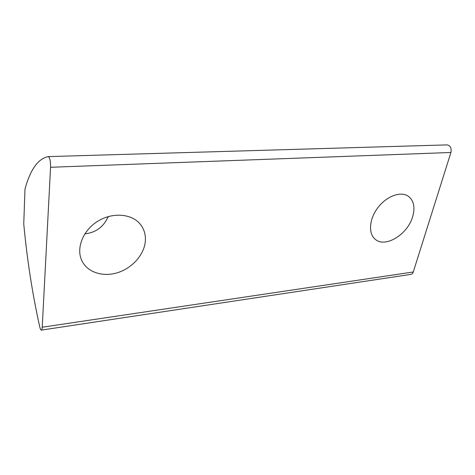 <?xml version="1.0" encoding="UTF-8"?>
<svg xmlns="http://www.w3.org/2000/svg" width="475" height="475" viewBox="0 0 475 475"><rect width="100%" height="100%" fill="white"/><g stroke="black" fill="none" stroke-linecap="round" stroke-linejoin="round"><path stroke-width="0.71" d="M84.823 233.854C95.528 232.667 103.176 227.234 107.766 217.562L108.71 216.446M39.716 326.753C32.413 293.906 27.093 259.623 23.75 223.903L24.997 189.032C30.37 169.427 38.131 158.62 48.272 156.607L48.367 156.607C49.863 157.789 50.599 161.346 50.564 167.277L42.222 327.222C42.103 329.128 41.788 330.089 41.283 330.113C40.731 329.988 40.209 328.866 39.716 326.753M145.231 242.208C145.962 235.766 144.531 230.054 140.938 225.073C132.798 213.821 113.086 211.684 97.755 221.267C82.329 230.708 75.46 249.595 82.49 261.909C88.611 272.959 103.936 277.192 118.067 272.525C132.228 267.906 143.658 255.164 145.231 242.208M412.728 216.469C415.281 207.213 413.784 200.45 408.239 196.187C400.674 190.944 386.46 196.187 377.809 207.753C369.063 219.248 368.173 233.89 375.404 239.412C385.522 248.211 407.924 234.187 412.728 216.469M48.337 156.607L447.236 144.887C450.442 145.671 451.672 148.2 450.923 152.481L413.268 271.991C412.763 273.463 411.914 274.271 410.721 274.413L41.426 330.095M413.268 271.991L42.222 327.222M450.923 152.481L50.564 167.277M447.236 144.887L48.367 156.607"/></g></svg>
